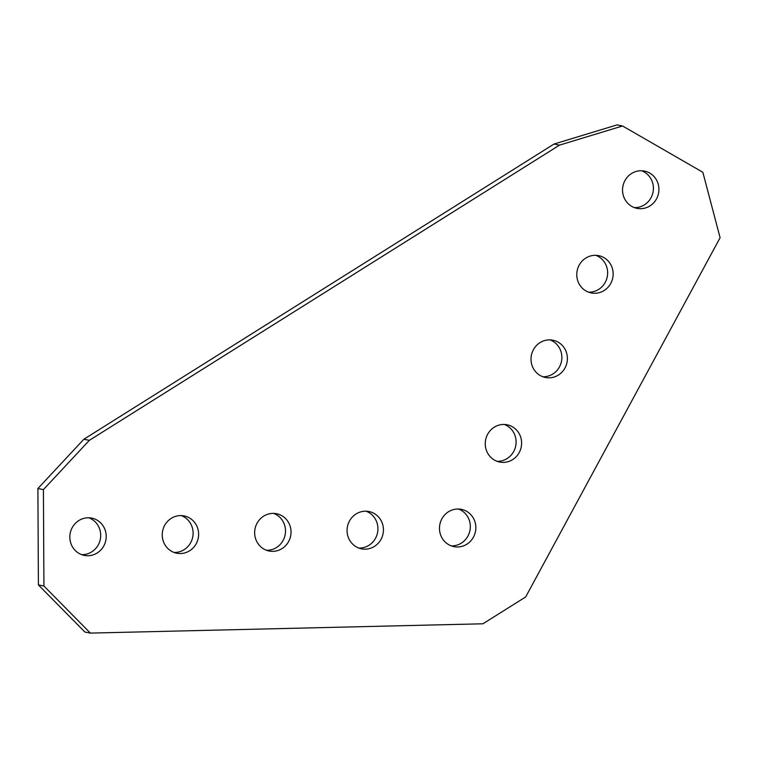 <?xml version="1.0" encoding="UTF-8"?>
<svg xmlns="http://www.w3.org/2000/svg" width="758" height="758" viewBox="0 0 758 758"><rect width="100%" height="100%" fill="white"/><g stroke="black" fill="none" stroke-linecap="round" stroke-linejoin="round"><path stroke-width="1.14" d="M485.243 443.856A19.007 18.164 101.1 0 0 499.778 462.077A19.007 18.164 101.1 0 0 521.618 442.994A19.007 18.164 101.1 0 0 507.083 424.774A19.007 18.164 101.1 0 0 485.243 443.856M497.059 461.319A19.007 18.164 101.1 0 0 516.103 441.914A19.007 18.164 101.1 0 0 504.278 424.452M531.007 359.292A19.007 18.164 101.1 0 0 545.542 377.512A19.007 18.164 101.1 0 0 567.391 358.43A19.007 18.164 101.1 0 0 552.857 340.2A19.007 18.164 101.1 0 0 531.007 359.292M542.832 376.745A19.007 18.164 101.1 0 0 561.877 357.35A19.007 18.164 101.1 0 0 550.052 339.887M576.772 274.718A19.007 18.164 101.1 0 0 591.316 292.948A19.007 18.164 101.1 0 0 613.156 273.856A19.007 18.164 101.1 0 0 598.621 255.636A19.007 18.164 101.1 0 0 576.772 274.718M588.596 292.181A19.007 18.164 101.1 0 0 607.641 272.776A19.007 18.164 101.1 0 0 595.816 255.323M622.545 190.154A19.007 18.164 101.1 0 0 637.08 208.374A19.007 18.164 101.1 0 0 658.929 189.292A19.007 18.164 101.1 0 0 644.385 171.071A19.007 18.164 101.1 0 0 622.545 190.154M634.37 207.616A19.007 18.164 101.1 0 0 653.405 188.211A19.007 18.164 101.1 0 0 641.59 170.749M162.24 534.996A19.007 18.164 101.1 0 0 176.785 553.217A19.007 18.164 101.1 0 0 198.624 534.134A19.007 18.164 101.1 0 0 184.09 515.914A19.007 18.164 101.1 0 0 162.24 534.996M174.065 552.459A19.007 18.164 101.1 0 0 193.11 533.054A19.007 18.164 101.1 0 0 181.285 515.592M69.831 537.185A19.007 18.164 101.1 0 0 84.375 555.415A19.007 18.164 101.1 0 0 106.215 536.323A19.007 18.164 101.1 0 0 91.68 518.102A19.007 18.164 101.1 0 0 69.831 537.185M81.656 554.648A19.007 18.164 101.1 0 0 100.7 535.243A19.007 18.164 101.1 0 0 88.876 517.79M451.294 545.883A19.007 18.164 101.1 0 0 470.339 526.478A19.007 18.164 101.1 0 0 458.514 509.025M439.469 528.421A19.007 18.164 101.1 0 0 454.014 546.651A19.007 18.164 101.1 0 0 475.853 527.559A19.007 18.164 101.1 0 0 461.319 509.338A19.007 18.164 101.1 0 0 439.469 528.421M254.65 532.808A19.007 18.164 101.1 0 0 269.194 551.028A19.007 18.164 101.1 0 0 291.034 531.945A19.007 18.164 101.1 0 0 276.499 513.716A19.007 18.164 101.1 0 0 254.65 532.808M266.475 550.261A19.007 18.164 101.1 0 0 285.52 530.865A19.007 18.164 101.1 0 0 273.695 513.403M347.06 530.619A19.007 18.164 101.1 0 0 361.604 548.839A19.007 18.164 101.1 0 0 383.444 529.757A19.007 18.164 101.1 0 0 368.909 511.527A19.007 18.164 101.1 0 0 347.06 530.619M358.885 548.072A19.007 18.164 101.1 0 0 377.929 528.677A19.007 18.164 101.1 0 0 366.105 511.214M90.382 633.101L84.858 632.02L38.402 584.92L43.917 586L90.382 633.101L482.931 623.787L525.682 596.944L720.1 237.709L702.846 172.274L622.564 125.98L559.537 145.119L89.368 440.332L43.414 489.611L37.9 488.531L83.854 439.242L554.022 144.039L617.05 124.899L622.564 125.98M38.402 584.92L37.9 488.531M43.917 586L43.414 489.611M83.854 439.242L89.368 440.332M559.537 145.119L554.022 144.039"/></g></svg>
